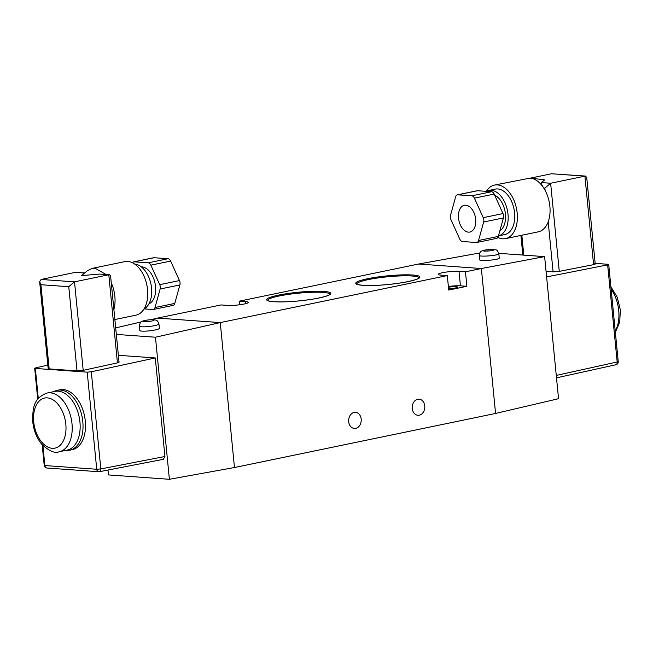 <?xml version="1.0" encoding="UTF-8"?>
<svg xmlns="http://www.w3.org/2000/svg" width="653" height="653" viewBox="0 0 653 653"><rect width="100%" height="100%" fill="white"/><g stroke="black" fill="none" stroke-linecap="round" stroke-linejoin="round"><path stroke-width="0.98" d="M424.752 405.929A8.081 6.285 -85.9 0 1 417.936 415.292A8.081 6.285 -85.9 0 1 412.272 408.517A8.081 6.285 -85.9 0 1 419.087 399.163A8.081 6.285 -85.9 0 1 424.752 405.929M361.182 419.095A8.081 6.285 -85.9 0 1 354.359 428.458A8.081 6.285 -85.9 0 1 348.694 421.683A8.081 6.285 -85.9 0 1 355.518 412.329A8.081 6.285 -85.9 0 1 361.182 419.095M448.595 288.757A6.318 0.857 -5.6 0 0 457.639 287.108A6.318 0.857 -5.6 0 0 456.227 286.708A6.318 0.857 -5.6 0 0 448.448 287.238M150.778 319.684L157.52 318.101L220.257 322.59L447.305 275.574L440.84 275.109A11.754 1.592 -5.6 0 1 438.22 274.374A11.754 1.592 -5.6 0 1 445.934 272.113A11.754 1.592 -5.6 0 1 459.01 271.346L465.467 271.811L481.359 268.522L495.57 413.447L234.468 467.524L220.257 322.59L157.52 318.101L221.089 304.935L227.554 305.4A11.754 1.592 174.4 0 0 240.622 304.633A11.754 1.592 174.4 0 0 248.336 302.372A11.754 1.592 174.4 0 0 245.716 301.637L239.259 301.172L418.622 264.024L481.359 268.522L418.622 264.024L479.751 252.972M239.61 304.771L239.259 301.172M447.305 275.574L448.725 290.063L466.887 286.3L465.467 271.811M466.887 286.3L460.43 285.843A11.754 1.592 -5.6 0 0 448.366 286.463M79.944 422.091A29.981 18.431 -101.7 0 0 55.048 391.384L47.098 393.033A29.981 18.431 78.3 0 1 72.001 423.74A29.981 18.431 78.3 0 1 59.26 451.745L67.202 450.105A29.981 18.431 -101.7 0 0 79.944 422.091M66.108 450.325A30.569 18.79 -101.7 0 0 69.822 450.162A30.569 18.79 -101.7 0 0 82.809 421.601A30.569 18.79 -101.7 0 0 57.423 390.29A30.569 18.79 -101.7 0 0 53.954 391.612M69.822 450.162L72.32 449.639A30.569 18.79 -101.7 0 0 85.306 421.079A30.569 18.79 -101.7 0 0 59.921 389.776L57.423 390.29M141.211 266.808A19.108 11.746 78.3 0 1 141.709 266.832A19.108 11.746 78.3 0 1 155.136 283.68A19.108 11.746 78.3 0 1 148.9 303.906M84.727 272.921L75.397 272.358L41.115 279.46L74.515 281.851L83.192 370.349L77.021 370.896L68.769 286.708L74.515 281.851L108.798 274.75L99.419 274.08L81.421 275.639L87.322 270.775L92.146 268.399L124.845 261.624A27.336 16.798 78.3 0 1 127.743 261.437A27.336 16.798 78.3 0 1 147.26 287.304A27.336 16.798 78.3 0 1 135.93 315.162L114.871 319.529M92.146 268.399L95.052 268.212L105.966 274.448M99.419 274.08L109.475 274.693L110.577 275.77L119.058 362.211M118.071 361.925C119.523 362.097 119.311 362.407 117.434 362.872L108.798 274.75L109.475 274.693M107.99 470.046L108.471 474.927L169.388 479.294L155.455 337.217L116.332 334.418M42.902 445.526L44.861 465.548L96.734 469.262A2.939 2.285 94.1 0 0 98.791 471.727A2.939 2.285 94.1 0 0 99.264 471.695A2.939 1.788 -101 0 0 99.558 471.678A2.939 1.788 -101 0 0 100.823 468.927L164.94 456.504L155.275 357.95L118.381 355.305M164.94 456.504L163.381 459.263M115.687 327.896L141.219 321.921M169.388 479.294L234.468 467.524L220.257 322.59L155.455 337.217M87.208 372.153L91.306 371.794L100.823 468.927L96.734 469.262L87.208 372.153L35.344 368.439L35.744 367.819L47.832 365.149M91.306 371.794L155.275 357.95M83.192 370.349L117.434 362.872M41.115 279.46L39.653 281.737L40.902 284.708L49.163 368.904L77.021 370.896M49.163 368.904L48.175 368.619L39.653 281.737M35.744 367.819L35.344 368.439L38.298 398.559M42.184 444.758L44.208 465.369L44.861 465.548A2.939 2.285 94.1 0 0 46.926 468.013L98.791 471.727A2.939 2.939 0 0 0 99.55 471.678L163.674 459.247M81.421 275.639L82.343 275.705M111.271 282.847A27.336 16.798 78.3 0 1 113.9 309.628M134.763 264.139A23.222 14.276 78.3 0 1 150.949 284.137A23.222 14.276 78.3 0 1 144.044 308.926M134.281 261.829A4.408 2.71 -101.7 0 0 133.816 261.853L153.569 257.764A4.408 2.71 78.3 0 1 154.035 257.731L134.281 261.829L148.247 262.824L168.001 258.735A4.408 2.71 78.3 0 1 170.613 261.078L179.461 280.578A4.408 2.71 78.3 0 1 179.885 284.928L174.767 303.425A4.408 2.71 78.3 0 1 173.045 305.392L153.292 309.481A4.408 2.71 -101.7 0 0 155.014 307.514L174.767 303.425M154.035 257.731L168.001 258.735M170.613 261.078L150.859 265.167L159.707 284.667L179.461 280.578M179.885 284.928L160.132 289.018L155.014 307.514M153.292 309.481A4.408 2.71 -101.7 0 1 152.826 309.514L144.101 308.893M150.859 265.167A4.408 2.71 -101.7 0 0 148.247 262.824M133.816 261.853A4.408 2.71 -101.7 0 0 132.543 262.808M160.132 289.018A4.408 2.71 -101.7 0 0 159.707 284.667M139.358 326.133L139.848 330.467A9.844 1.437 -6.4 0 0 142.044 331.12A9.844 1.437 -6.4 0 0 152.99 330.361A9.844 1.437 -6.4 0 0 159.414 328.279L158.932 323.937A9.844 1.437 173.6 0 1 152.5 326.027A9.844 1.437 173.6 0 1 141.554 326.778A9.844 1.437 173.6 0 1 139.358 326.133C140.044 322.672 141.04 321.047 142.346 321.26C144.354 320.288 148.125 319.766 153.651 319.676C156.059 320.615 156.834 318.729 158.932 323.937M498.868 253.813L499.235 258.18A9.844 1.224 175.2 0 1 492.746 259.886A9.844 1.224 175.2 0 1 481.8 260.408A9.844 1.224 175.2 0 1 479.604 259.829L479.237 255.47A9.844 1.224 -4.8 0 0 481.432 256.049A9.844 1.224 -4.8 0 0 492.378 255.527A9.844 1.224 -4.8 0 0 498.868 253.813C496.5 248.14 496.002 250.523 493.578 249.47L484.624 250.099C481.196 251.658 480.412 249.813 479.237 255.47M458.52 218.053A13.672 8.399 78.3 0 1 464.324 205.279A13.672 8.399 78.3 0 1 475.678 219.277A13.672 8.399 78.3 0 1 469.874 232.052A13.672 8.399 78.3 0 1 458.52 218.053M494.664 195.19A19.108 11.746 78.3 0 1 505.259 212.666A19.108 11.746 78.3 0 1 499.839 230.876M491.195 190.309A23.222 14.276 78.3 0 1 507.724 212.029A23.222 14.276 78.3 0 1 498.459 235.88L504.728 234.582A23.222 14.276 78.3 0 0 514.352 210.919A23.222 14.276 78.3 0 0 497.774 188.946A23.222 14.276 78.3 0 0 495.309 189.109L488.73 190.472A23.222 14.276 78.3 0 1 491.195 190.309M486.371 191.321A27.336 16.798 78.3 0 1 494.476 185.077A27.336 16.798 78.3 0 1 497.374 184.889A27.336 16.798 78.3 0 1 516.89 210.756A27.336 16.798 78.3 0 1 505.561 238.614A27.336 16.798 78.3 0 1 502.663 238.802A27.336 16.798 78.3 0 1 497.864 237.439M494.476 185.077L530.073 178.114C535.158 178.62 539.713 181.918 543.745 188.023A27.336 16.798 78.3 0 1 545.1 190.333A27.336 16.798 78.3 0 1 548.194 221.816A27.336 16.798 78.3 0 1 538.26 231.839L505.561 238.614M530.073 178.114L544.153 179.746M595.218 264.049L586.696 177.167L584.917 176.147L550.634 183.248L541.255 182.571C540.986 183.371 541.819 185.183 543.745 188.023L544.888 188.105L545.1 190.333M530.342 178.138L551.516 173.755L584.917 176.147L593.593 264.645L559.27 271.37L550.634 183.248L544.888 188.105M544.618 256.621L481.359 268.522L495.57 413.447L558.552 398.697L544.618 256.621L498.802 253.34M595.152 263.363L608.057 264.285L607.649 264.857L546.61 276.921M548.194 221.816L553.091 271.836L546.063 271.33M593.593 264.645C595.471 264.236 595.691 263.943 594.238 263.779M553.091 271.836L559.27 271.37M608.057 264.285L607.649 264.857L617.175 361.991L556.266 375.426M615.616 364.758A2.939 1.82 -102.4 0 0 615.942 364.733L615.942 364.733A2.939 1.82 -102.4 0 0 617.175 361.991L618.236 361.582L608.71 264.465M541.255 182.571L544.61 179.967L543.688 179.901M551.516 173.755L585.594 176.09M486.305 191.353A23.222 14.276 78.3 0 1 488.73 190.472M457.826 194.823L477.58 190.725L491.546 191.729L471.793 195.818A4.408 2.71 78.3 0 1 474.405 198.161L483.244 217.661A4.408 2.71 78.3 0 1 483.669 222.012L478.551 240.508A4.408 2.71 78.3 0 1 476.837 242.475A4.408 2.71 78.3 0 1 476.372 242.508L462.406 241.512A4.408 2.71 78.3 0 1 459.794 239.161L450.954 219.669A4.408 2.71 78.3 0 1 450.521 215.319L455.647 196.822A4.408 2.71 78.3 0 1 457.361 194.847A4.408 2.71 78.3 0 1 457.826 194.823L471.793 195.818M474.405 198.161L494.158 194.072L502.998 213.572L483.244 217.661M483.669 222.012L503.422 217.922L498.304 236.419L478.551 240.508M503.422 217.922A4.408 2.71 -101.7 0 0 502.998 213.572M476.837 242.475L496.59 238.386A4.408 2.71 -101.7 0 0 498.304 236.419M477.58 190.725A4.408 2.71 -101.7 0 0 477.114 190.758L457.361 194.847M494.158 194.072A4.408 2.71 -101.7 0 0 491.546 191.729M419.095 277.917A31.336 4.236 -5.6 0 0 412.125 276.007A31.336 4.236 -5.6 0 0 368.251 279.606A31.336 4.236 -5.6 0 0 356.734 284.031M362.954 285.328A32.217 4.351 174.4 0 1 367.615 278.725A32.217 4.351 174.4 0 1 412.72 275.019A32.217 4.351 174.4 0 1 408.06 281.623A32.217 4.351 174.4 0 1 362.954 285.328M329.977 294.315A31.336 4.236 -5.6 0 0 323.006 292.405A31.336 4.236 -5.6 0 0 279.133 296.005A31.336 4.236 -5.6 0 0 267.616 300.429M273.836 301.727A32.217 4.351 174.4 0 1 278.496 295.123A32.217 4.351 174.4 0 1 323.602 291.418A32.217 4.351 174.4 0 1 318.942 298.021A32.217 4.351 174.4 0 1 273.836 301.727M245.903 303.596L245.716 301.637M460.43 285.843L459.01 271.346M65.822 424.246A25.573 15.721 -101.7 0 0 47.302 397.873A25.573 15.721 -101.7 0 0 33.719 421.944A25.573 15.721 -101.7 0 0 52.248 448.309A25.573 15.721 -101.7 0 0 65.822 424.246M68.769 286.708L40.902 284.708M84.612 273.019L75.397 272.358M152.851 319.741A5.436 0.792 -6.4 0 0 145.244 320.46A5.436 0.792 -6.4 0 0 144.468 321.668A5.436 0.792 -6.4 0 0 152.076 320.95A5.436 0.792 -6.4 0 0 152.851 319.741M492.893 249.503A5.436 0.677 175.2 0 1 492.101 250.523A5.436 0.677 175.2 0 1 484.477 251.062A5.436 0.677 175.2 0 1 485.269 250.042A5.436 0.677 175.2 0 1 492.893 249.503M611.135 289.157A29.981 18.431 78.3 0 1 618.726 310.51A29.981 18.431 78.3 0 1 615.24 331.063M523.788 255.127L521.845 235.243M419.104 277.974L419.112 277.884C419.34 277.239 421.218 279.182 402.958 282.561C387.743 284.961 374.455 285.875 363.101 285.32C358.938 284.888 356.807 284.447 356.709 283.998L356.742 284.088M329.985 294.372L330.002 294.283C330.222 293.638 332.099 295.58 313.84 298.968C298.625 301.36 285.337 302.282 273.982 301.719C269.82 301.286 267.689 300.845 267.591 300.396L267.624 300.494M47.098 393.033C32.903 398.257 32.691 409.145 32.74 421.667C33.711 430.629 36.756 438.204 41.874 444.391C49.122 451.141 54.917 453.59 59.26 451.745M34.682 368.251L37.727 399.285M44.208 465.369A2.939 2.939 0 0 0 46.926 468.013M615.363 332.263L619.721 322.215L620.35 309.881L617.24 297.229L610.898 286.798M618.236 361.582A2.939 2.939 0 0 1 615.95 364.733L556.503 377.842M522.824 255.062L520.906 235.439"/></g></svg>
